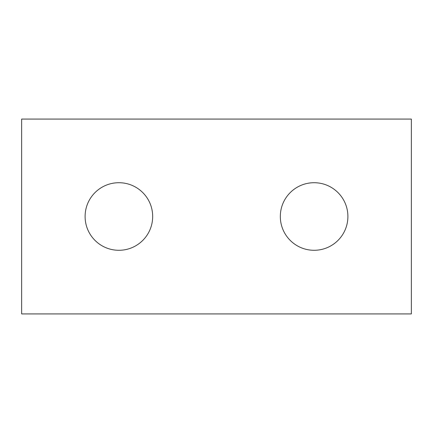 <?xml version="1.0" encoding="UTF-8"?>
<svg xmlns="http://www.w3.org/2000/svg" width="433" height="433" viewBox="0 0 433 433"><rect width="100%" height="100%" fill="white"/><g stroke="black" fill="none" stroke-linecap="round" stroke-linejoin="round"><path stroke-width="0.65" d="M411.35 313.925L21.65 313.925L21.65 119.075L411.35 119.075L411.35 313.925M152.676 216.5C152.676 197.838 137.553 182.71 118.891 182.71C100.229 182.71 85.101 197.838 85.101 216.5C85.101 235.162 100.229 250.29 118.891 250.29C137.553 250.29 152.676 235.162 152.676 216.5M347.899 216.5C347.899 197.838 332.771 182.71 314.109 182.71C295.452 182.71 280.319 197.838 280.319 216.5C280.319 235.162 295.452 250.29 314.109 250.29C332.771 250.29 347.899 235.162 347.899 216.5"/></g></svg>
